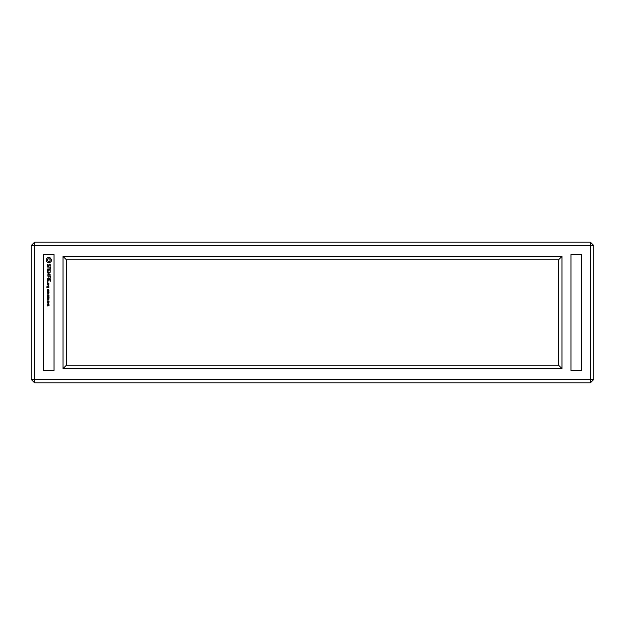 <?xml version="1.0" encoding="UTF-8"?>
<svg xmlns="http://www.w3.org/2000/svg" width="625" height="625" viewBox="0 0 625 625"><rect width="100%" height="100%" fill="white"/><g stroke="black" fill="none" stroke-linecap="round" stroke-linejoin="round"><path stroke-width="0.94" d="M34.625 382.812L590.375 382.812L593.75 379.438L593.75 245.562L590.375 242.188L34.625 242.188L31.25 245.562L31.25 379.438L34.625 382.812L34.625 379.438L590.375 379.438L590.375 382.812M593.75 379.438L590.375 379.438L590.375 245.562L34.625 245.562L34.625 379.438L31.25 379.438M43.625 370.438L43.625 254.562L54.031 254.562L54.031 370.438L43.625 370.438M63.031 256.391L63.031 368.609L561.969 368.609L561.969 256.391L63.031 256.391L66.406 259.766L66.406 365.234L558.594 365.234L558.594 259.766L66.406 259.766M570.969 370.438L570.969 254.562L581.375 254.562L581.375 370.438L570.969 370.438M34.625 242.188L34.625 245.562L31.25 245.562M590.375 242.188L590.375 245.562L593.75 245.562M63.031 368.609L66.406 365.234M561.969 256.391L558.594 259.766M561.969 368.609L558.594 365.234M47.219 305.461L47.766 304.898L47.516 305.734L48.773 305.688L48.453 304.945L49.039 305.461L47.805 306.055L47.219 305.461M48.547 303.742L48.992 304.352L47.273 304.352L48.547 303.742M49.039 302.828L48.156 303.398L47.219 302.82L48.117 302.258L49.039 302.828M49.039 301.492L48.156 302.07L47.219 301.492L48.117 300.93L49.039 301.492M48.008 300.164L47.812 300.75L48.008 300.164M48.992 298.273L47.539 299.094L48.992 299.898L47.273 299.898L48.727 299.688L47.273 299.203L48.727 298.484L47.273 298.273L48.992 298.273M48.992 296.727L48.992 297.961L48.797 296.953L48.258 296.953L48.258 297.891L48.055 296.953L47.469 296.953L47.273 297.984L47.273 296.727L48.992 296.727M48.992 295.125L48.812 296.273L47.469 296.328L47.273 295.125L48.992 295.125M48.008 294.258L47.812 294.844L48.008 294.258M48.992 292.617L47.57 293.75L48.992 293.969L47.273 293.969L48.719 292.836L47.273 292.617L48.992 292.617M48.992 291.07L48.508 292.336L48.008 291.297L47.273 291.297L48.992 291.07M47.812 289.617L47.461 290.328L47.945 290.445L48.516 289.461L48.914 290.516L48.5 290.703L48.555 289.68L48.109 290.594L47.344 290.555L47.383 289.578L47.812 289.617M48.852 284.734L48.641 286.078L48.164 285.078L47.305 284.906L48.852 284.734M48.852 284.422L47.469 284.422L47.305 283.25L48.852 283.078L48.852 284.422M48.852 286.242L48.852 287.594L46.836 287.422L47 286.242L47.469 286.414L47.172 287.25L47.836 287.25L48.008 286.242L48.852 286.242M47.398 282.477L47.789 282.078L47.398 282.477M50.391 279.609L50.219 281.5L50.047 279.789L49.023 279.789L48.852 281.156L48.68 279.789L47.641 279.789L47.305 281.32L47.469 279.445L50.391 279.609M50.211 278.367L47.305 278.539L50.211 278.367M50.391 275.938L50.219 277.828L50.047 276.117L49.016 276.117L48.852 277.484L48.672 276.117L47.305 275.945L50.391 275.938M48.5 273.672L50.391 274.891L47.305 274.898L49.594 274.727L47.992 273.672L49.586 272.625L47.484 272.281L50.219 272.281L48.5 273.672M50.219 269.609L50.219 271.664L50.047 269.953L49.023 269.953L48.852 271.32L48.68 269.953L47.641 269.953L47.305 271.484L47.469 269.609L50.219 269.609M50.047 267.789L50.391 266.93L50.219 269.156L50.047 268.133L47.305 267.961L50.047 267.789M49.07 264.188L49.961 264.188L50.391 264.914L50.023 266.32L50.047 265L49.312 264.531L48.625 266.477L47.719 266.477L47.305 265.766L47.664 264.344L47.641 265.664L48.383 266.133L49.07 264.188M50.898 258.867L51.594 259.57L51.461 261.078L49.844 262.695L47.859 262.695L46.242 261.078L46.242 259.094L47.859 257.477L49.844 257.477L50.898 258.867M47.422 302.82L48.844 302.836L47.422 302.82M47.422 301.492L48.844 301.508L47.422 301.492M47.469 295.844L48.023 296.039L48.055 295.352L47.469 295.844M48.258 295.766L48.766 295.984L48.797 295.352L48.258 295.766M48.508 292.102L48.797 291.297L48.203 291.297L48.508 292.102M48.68 284.086L48.68 283.422L47.641 283.422L47.641 284.086L48.68 284.086M48.68 287.25L48.68 286.586L48.18 286.586L48.18 287.25L48.68 287.25M50.117 260.625L50.117 259.547L49.383 258.82L48.312 258.82L47.578 259.547L47.578 260.625L48.312 261.359L49.383 261.359L50.117 260.625"/></g></svg>
